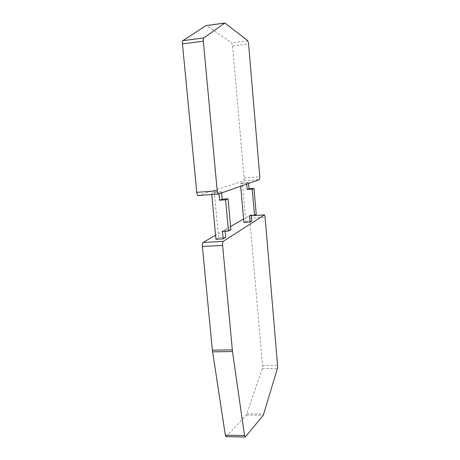 <?xml version="1.0" encoding="UTF-8"?>
<svg xmlns="http://www.w3.org/2000/svg" width="460" height="460" viewBox="0 0 460 460"><rect width="100%" height="100%" fill="white"/><g stroke="black" fill="none" stroke-linecap="round" stroke-linejoin="round"><path stroke-width="0.34" stroke-dasharray="2.3 1.72" d="M243.88 222.404L245.709 221.3L242.345 182.982L240.459 183.609L240.689 186.237M226.032 436.684L246.318 415.081L262.309 368.598L262.499 365.453L249.682 218.184L248.975 215.878L243.576 218.989M230.569 226.521L215.573 235.209M245.709 221.3L251.775 220.927M215.953 239.257L218.534 237.699L225.659 237.297M218.437 194.057L198.099 195.534L243.731 180.837C244.07 180.561 244.185 179.607 244.082 177.98L232.541 45.96L231.673 42.803L206.39 25.501M248.526 183.482L248.446 182.517L246.629 183.143L246.715 184.121M240.459 183.609L246.629 183.143M248.446 182.517L242.345 182.982M221.588 192.947L221.484 191.803L218.914 192.688L219.023 193.85M221.484 191.803L214.308 192.326L211.64 193.217L218.914 192.688M251.315 215.659L251.24 214.751L249.469 215.774M225.107 231.282L224.992 229.988L222.496 231.437M256.226 214.429L251.24 214.751M211.64 193.217L211.767 194.545M218.534 237.699L214.308 192.326M230.851 229.643L224.992 229.988M248.912 215.901L251.327 215.746L248.975 215.878M243.731 180.837L259.509 179.624M244.082 177.98L259.802 176.755M232.541 45.96L248.584 43.93M247.785 40.744L231.673 42.803M206.793 25.662L225.239 23.172M226.228 436.569L245.335 436.885M246.318 415.081L263.31 415.225M246.957 413.845L263.873 413.983M262.309 368.598L277.414 368.466M262.499 365.453L277.558 365.309M249.682 218.184L265.104 217.212"/><path stroke-width="0.69" d="M240.689 186.237L243.88 222.404L250.016 222.025L251.775 220.927L251.315 215.659M243.576 218.989L230.569 226.521M215.573 235.209L203.021 242.477C202.458 243.024 202.25 244.358 202.388 246.48L212.376 350.169L225.342 435.217L226.032 436.684L245.111 437M264.391 214.912L223.175 241.368C222.669 241.914 222.485 243.254 222.628 245.393L232.49 351.549L244.524 435.522L245.335 436.885L263.31 415.225L277.414 368.466L277.558 365.309L265.104 217.212L264.454 214.895L251.327 215.746L264.454 214.895M225.107 231.282L225.659 237.297L223.18 238.855L215.953 239.257L211.767 194.545M217.206 190.825C217.436 192.809 217.816 193.89 218.35 194.068L259.509 179.624L259.802 176.755L248.584 43.93L247.785 40.744L224.871 23.006L203.728 37.95C203.337 38.341 203.211 39.416 203.349 41.176L217.206 190.825L196.759 192.337C197.001 194.304 197.415 195.373 198.007 195.546L198.099 195.534M224.635 23.034L205.994 25.605L182.89 40.67C182.453 41.066 182.309 42.136 182.447 43.878L196.759 192.337M246.715 184.121L247.181 189.474L248.986 188.767L248.526 183.482M254.518 215.452L256.226 214.429L253.995 188.399L252.247 189.1L254.518 215.452L249.469 215.774L250.016 222.025M219.023 193.85L219.61 200.209L222.163 199.214L221.588 192.947M228.442 231.087L230.851 229.643L228.056 198.8L225.584 199.789L228.442 231.087L222.496 231.437L223.18 238.855M252.247 189.1L247.181 189.474M253.995 188.399L248.986 188.767M225.584 199.789L219.61 200.209M228.056 198.8L222.163 199.214M203.021 242.477L223.175 241.368M202.388 246.48L222.628 245.393M205.994 25.605L224.514 23.103M182.89 40.67L203.728 37.95M182.447 43.878L203.349 41.176M212.583 351.842L232.49 351.549M232.294 349.865L212.376 350.169M225.342 435.217L244.524 435.522M198.007 195.546L218.35 194.068"/></g></svg>
